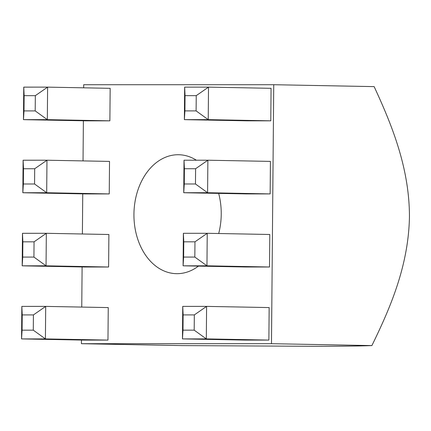 <?xml version="1.0" encoding="UTF-8"?>
<svg xmlns="http://www.w3.org/2000/svg" width="431" height="431" viewBox="0 0 431 431"><rect width="100%" height="100%" fill="white"/><g stroke="black" fill="none" stroke-linecap="round" stroke-linejoin="round"><path stroke-width="0.65" d="M198.449 266.105A59.483 43.644 91.1 0 1 177.066 273.68A59.483 43.644 91.1 0 1 176.457 273.674A59.483 43.644 91.1 0 1 133.949 213.377A59.483 43.644 91.1 0 1 178.714 154.734A59.483 43.644 91.1 0 1 196.369 160.213M218.657 193.39A59.483 43.644 91.1 0 1 221.232 214.202A59.483 43.644 91.1 0 1 218.7 233.516M184.651 87.127L208.512 87.127L271.067 88.312L270.787 120.825L246.925 120.825L184.371 119.64L184.651 87.127L185.044 95.644L184.915 110.896L196.105 110.896L208.232 119.64L270.787 120.825M83.668 87.816L83.695 84.724L273.739 84.713L271.482 343.685L81.432 343.696L81.464 340.048M81.755 307.077L82.105 266.961M82.391 233.99L82.741 193.875M83.032 160.903L83.382 120.788M107.965 340.097L108.251 307.583L45.697 306.393L45.411 338.911L21.55 338.911L84.104 340.097L107.965 340.097L45.411 338.911L33.289 330.168L33.419 314.916L22.229 314.916L22.094 330.168L21.55 338.911L21.836 306.398L45.697 306.393L33.419 314.916M268.874 340.086L269.154 307.572L206.6 306.387L206.314 338.901L268.874 340.086L245.013 340.086L182.453 338.901L182.739 306.387L206.6 306.387L194.327 314.905L183.132 314.905L183.003 330.157L194.192 330.157L194.327 314.905M108.607 267.01L108.887 234.496L46.332 233.306L46.047 265.825L108.607 267.01L84.745 267.01L22.186 265.825L22.471 233.311L46.332 233.306L34.06 241.829L22.865 241.829L22.735 257.081L33.925 257.081L34.06 241.829M269.51 266.999L269.795 234.486L207.236 233.3L206.955 265.814L269.51 266.999L245.648 266.999L183.094 265.814L183.374 233.3L207.236 233.3L194.963 241.818L183.773 241.818L183.638 257.07L194.828 257.07L194.963 241.818M109.242 193.923L109.528 161.41L46.968 160.219L46.688 192.738L109.242 193.923L85.381 193.923L22.827 192.738L23.107 160.224L46.968 160.219L34.696 168.742L23.506 168.742L23.371 183.994L34.561 183.994L34.696 168.742M270.145 193.912L270.431 161.399L207.877 160.213L207.591 192.727L270.145 193.912L246.284 193.912L183.73 192.727L184.015 160.213L207.877 160.213L195.599 168.731L184.409 168.731L184.274 183.983L195.469 183.983L195.599 168.731M109.878 120.836L110.164 88.323L47.609 87.132L47.324 119.651L109.878 120.836L86.017 120.836L23.463 119.651L23.748 87.137L47.609 87.132L35.331 95.655L24.141 95.655L24.007 110.907L35.202 110.907L35.331 95.655M196.105 110.896L196.24 95.644L208.512 87.127L208.232 119.64L184.371 119.64L184.915 110.896M81.432 343.696L181.839 345.597L313.299 346.287C348.571 346.276 362.008 345.937 371.883 345.587C390.351 307.799 408.534 265.771 409.45 216.793C409.445 168.138 392.021 125.243 374.14 86.62L273.739 84.713M22.094 330.168L33.289 330.168M196.24 95.644L185.044 95.644M35.202 110.907L47.324 119.651L23.463 119.651L24.007 110.907M23.748 87.137L24.141 95.655M195.469 183.983L207.591 192.727L183.73 192.727L184.274 183.983M184.015 160.213L184.409 168.731M34.561 183.994L46.688 192.738L22.827 192.738L23.371 183.994M23.107 160.224L23.506 168.742M194.828 257.07L206.955 265.814L183.094 265.814L183.638 257.07M183.374 233.3L183.773 241.818M33.925 257.081L46.047 265.825L22.186 265.825L22.735 257.081M22.471 233.311L22.865 241.829M194.192 330.157L206.314 338.901L182.453 338.901L183.003 330.157M182.739 306.387L183.132 314.905M21.836 306.398L22.229 314.916M371.883 345.587L271.482 343.685"/></g></svg>
